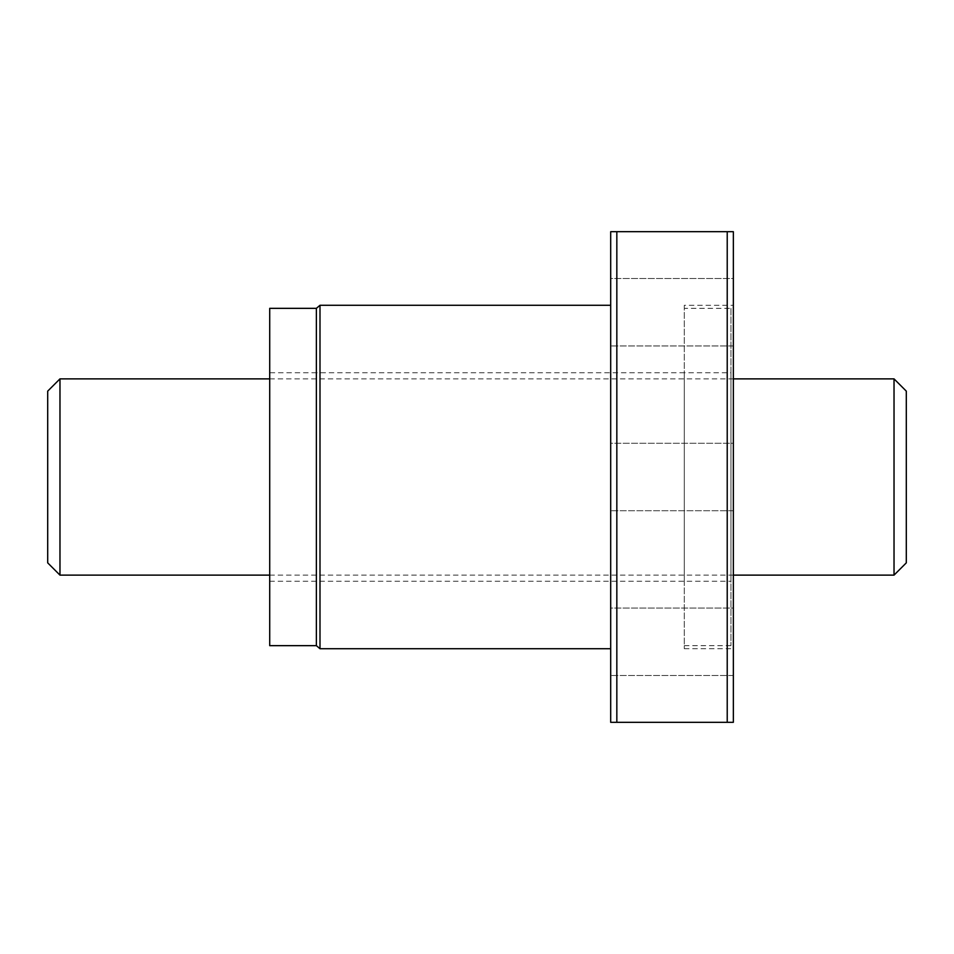 <?xml version="1.0" encoding="UTF-8"?>
<svg xmlns="http://www.w3.org/2000/svg" width="954" height="954" viewBox="0 0 954 954"><rect width="100%" height="100%" fill="white"/><g stroke="black" fill="none" stroke-linecap="round" stroke-linejoin="round"><path stroke-width="0.72" stroke-dasharray="4.77 3.58" d="M614.233 722.309L616.833 722.309L616.833 231.691L614.233 231.691M610.691 722.309L610.691 231.691M616.833 231.691L727.222 231.691L727.222 722.309L616.833 722.309M733.352 722.309L733.352 231.691M610.691 305.28L610.691 648.72L610.691 305.28M610.691 278.485L610.691 345.944L610.691 278.485L610.691 345.944L610.691 278.485L733.352 278.485L733.352 345.944L733.352 278.485L733.352 345.944L733.352 278.485L610.691 278.485M610.691 608.056L610.691 675.515L610.691 608.056L610.691 675.515L610.691 608.056L733.352 608.056L733.352 675.515L733.352 608.056L733.352 675.515L733.352 608.056L610.691 608.056M610.691 443.264L610.691 510.736L610.691 443.264L610.691 510.736L610.691 443.264L733.352 443.264L733.352 510.736L733.352 443.264L733.352 510.736L733.352 443.264L610.691 443.264M733.352 305.28L733.352 648.72L733.352 305.28L684.292 305.28L684.292 648.72L684.292 305.28M269.708 372.74L269.708 581.26L269.708 372.74L316.37 372.74L316.37 581.26L316.37 372.74L316.37 581.26L316.37 372.74L684.292 372.74L684.292 581.26L684.292 372.74L684.292 581.26L684.292 372.74L730.955 372.74L730.955 581.26L730.955 372.74M316.37 308.345L316.37 645.655L316.37 308.345M733.352 345.944L610.691 345.944L733.352 345.944M733.352 675.515L610.691 675.515L733.352 675.515M733.352 510.736L610.691 510.736L733.352 510.736M906.3 562.86L906.3 391.14M47.7 391.14L47.7 562.86M894.029 378.869L894.029 575.131M269.708 575.131L733.352 575.131M59.971 575.131L59.971 378.869M269.708 645.655L269.708 308.345M730.955 308.345L730.955 645.655L730.955 308.345L684.292 308.345L684.292 645.655L684.292 308.345M319.995 648.72L319.995 305.28M269.708 581.26L730.955 581.26M684.292 648.72L733.352 648.72M269.708 378.869L733.352 378.869M684.292 645.655L730.955 645.655"/><path stroke-width="1.43" d="M614.233 231.691L610.691 231.691L610.691 722.309L733.352 722.309L727.222 722.309L727.222 231.691L616.833 231.691L616.833 722.309M614.233 722.309L610.691 722.309M733.352 231.691L727.222 231.691L733.352 231.691L733.352 722.309M610.691 231.691L616.833 231.691M319.995 305.28L319.995 648.72L316.37 645.655L269.708 645.655L269.708 308.345L316.37 308.345L316.37 645.655L316.37 308.345L319.995 305.28L610.691 305.28M894.029 378.869L906.3 391.14L906.3 562.86L894.029 575.131L894.029 378.869L733.352 378.869M59.971 575.131L47.7 562.86L47.7 391.14L59.971 378.869L59.971 575.131L269.708 575.131M733.352 575.131L894.029 575.131M319.995 648.72L610.691 648.72M59.971 378.869L269.708 378.869"/></g></svg>
